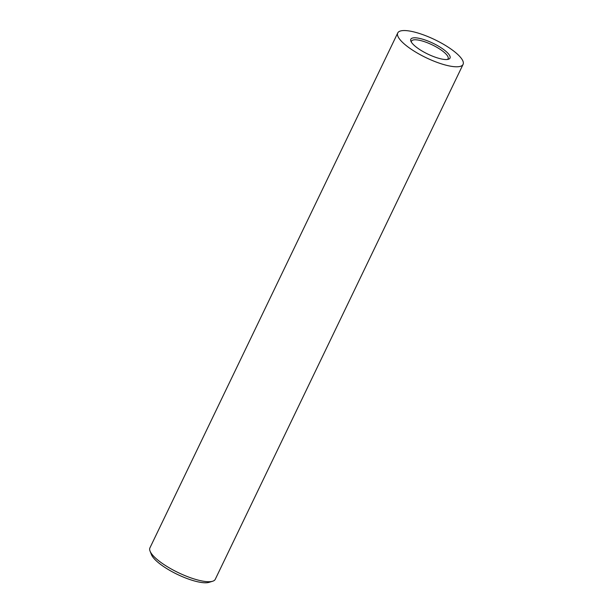 <?xml version="1.0" encoding="UTF-8"?>
<svg xmlns="http://www.w3.org/2000/svg" width="613" height="613" viewBox="0 0 613 613"><rect width="100%" height="100%" fill="white"/><g stroke="black" fill="none" stroke-linecap="round" stroke-linejoin="round"><path stroke-width="0.92" d="M411.369 42.128A20.306 5.609 -154.3 0 1 411.515 41.117A20.306 5.609 -154.3 0 1 426.495 42.412A20.306 5.609 -154.3 0 1 446.065 54.113A20.306 5.609 -154.3 0 1 448.103 58.725A20.306 5.609 -154.3 0 1 447.406 59.469M447.835 53.155A21.754 6.007 -154.3 0 1 448.44 59.262A21.754 6.007 -154.3 0 1 431.092 55.568A21.754 6.007 -154.3 0 1 412.986 44.182A21.754 6.007 -154.3 0 1 410.886 41.186A21.754 6.007 -154.3 0 1 424.081 39.646A21.754 6.007 -154.3 0 1 447.835 53.155M401.369 41.194A36.251 10.007 -154.3 0 1 397.745 32.949A36.251 10.007 -154.3 0 1 424.502 35.255A36.251 10.007 -154.3 0 1 459.451 56.151A36.251 10.007 -154.3 0 1 463.076 64.388A36.251 10.007 -154.3 0 1 436.318 62.082A36.251 10.007 -154.3 0 1 401.369 41.194M463.076 64.388L215.255 579.323A36.251 10.007 -154.3 0 1 212.634 581.247A36.251 10.007 -154.3 0 1 183.731 575.101A36.251 10.007 -154.3 0 1 153.549 556.121A36.251 10.007 -154.3 0 1 150.055 551.133A36.251 10.007 -154.3 0 1 149.924 547.876L397.745 32.949M212.634 581.247L209.025 582.35A33.355 9.21 -154.3 0 1 182.429 576.695A33.355 9.21 -154.3 0 1 154.668 559.232A33.355 9.21 -154.3 0 1 151.449 554.642L150.055 551.133"/></g></svg>
